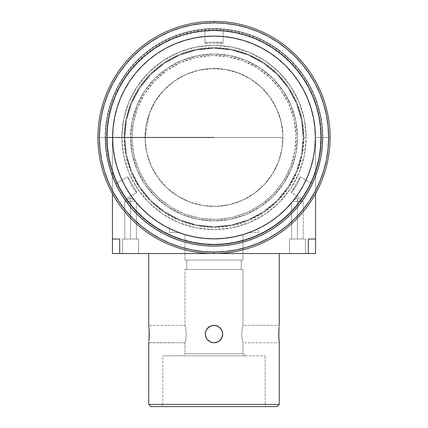 <?xml version="1.0" encoding="UTF-8"?>
<svg xmlns="http://www.w3.org/2000/svg" width="428" height="428" viewBox="0 0 428 428"><rect width="100%" height="100%" fill="white"/><g stroke="black" fill="none" stroke-linecap="round" stroke-linejoin="round"><path stroke-width="0.32" stroke-dasharray="2.14 1.6" d="M107 137.393A107 107 0 0 0 214 244.468A107 107 0 0 0 321 137.399M278.462 161.843A68.913 68.913 0 0 1 145.087 137.468L282.913 137.468A68.913 68.913 0 0 1 278.462 161.843A68.913 68.913 0 0 0 238.375 73.006A68.913 68.913 0 0 0 149.538 113.094A68.913 68.913 0 0 1 282.913 137.468A68.913 68.913 0 0 1 278.462 161.843L272.465 173.95L264.226 184.655L254.055 193.547L242.344 200.283L229.547 204.605L216.145 206.35L202.669 205.445L189.625 201.93L177.518 195.933L166.813 187.694L157.921 177.524L151.186 165.813L146.863 153.01L145.119 139.614L146.023 126.137L149.538 113.094L155.535 100.987L163.774 90.281L173.945 81.39L185.656 74.649L198.453 70.331L211.855 68.587L225.331 69.491L238.375 73.006L250.482 79.003L261.187 87.242L270.079 97.413L276.814 109.124L281.137 121.921L282.881 135.318L281.977 148.8L278.462 161.843A68.913 68.913 0 0 1 145.087 137.468A68.913 68.913 0 0 1 149.538 113.094A68.913 68.913 0 0 0 189.625 201.93A68.913 68.913 0 0 0 278.462 161.843M185.543 234.961L184.982 234.795L184.982 260.064L243.018 260.064L243.018 234.795L230.146 237.738L219.692 238.867L213.989 239.027L208.318 238.867L197.859 237.738L185.543 234.961L197.864 237.738L208.334 238.867L214.005 239.027L223.956 238.54L233.811 237.075L243.479 234.656L252.862 231.297L261.877 227.033L270.421 221.913L278.43 215.974L285.813 209.281L292.506 201.898L298.444 193.889L303.57 185.34L307.828 176.331L311.188 166.947L313.606 157.279L315.072 147.425L315.559 137.468A101.559 101.559 0 0 1 214 239.027A101.559 101.559 0 0 1 112.441 137.468A101.559 101.559 0 0 0 214 239.027A101.559 101.559 0 0 0 315.559 137.468A101.559 101.559 0 0 1 214 239.027A101.559 101.559 0 0 1 112.441 137.468A101.559 101.559 0 0 0 214 239.027A101.559 101.559 0 0 0 315.559 137.468A101.559 101.559 0 0 1 214 239.027A101.559 101.559 0 0 1 112.441 137.468L112.805 137.468A101.195 101.195 0 0 0 214 238.664A101.195 101.195 0 0 0 315.195 137.468L322.814 137.468A108.814 108.814 0 0 1 214 246.282A108.814 108.814 0 0 1 105.186 137.468A108.814 108.814 0 0 0 214 246.282A108.814 108.814 0 0 0 322.814 137.468L322.45 137.468A108.45 108.45 0 0 1 214 245.918A108.45 108.45 0 0 1 105.55 137.468L105.186 137.468A108.814 108.814 0 0 0 214 246.282A108.814 108.814 0 0 0 322.814 137.468A108.814 108.814 0 0 1 214 246.282A108.814 108.814 0 0 1 105.186 137.468L106.636 137.468A107.364 107.364 0 0 0 214 244.832A107.364 107.364 0 0 0 321.364 137.468L322.814 137.468A108.814 108.814 0 0 0 112.222 98.98A108.814 108.814 0 0 0 175.512 239.247A108.814 108.814 0 0 1 105.186 137.468A108.814 108.814 0 0 1 252.488 35.69A108.814 108.814 0 0 0 105.186 137.468L112.441 137.468A101.559 101.559 0 0 1 214 35.909A101.559 101.559 0 0 1 315.559 137.468A101.559 101.559 0 0 0 214 35.909A101.559 101.559 0 0 0 112.441 137.468A101.559 101.559 0 0 1 214 35.909A101.559 101.559 0 0 1 315.559 137.468L315.195 137.468A101.195 101.195 0 0 1 214 238.664A101.195 101.195 0 0 1 112.805 137.468L112.441 137.468A101.559 101.559 0 0 0 214 239.027A101.559 101.559 0 0 0 315.559 137.468L330.068 137.468A116.068 116.068 0 0 1 214 253.536A116.068 116.068 0 0 1 97.932 137.468A116.068 116.068 0 0 0 214 253.536A116.068 116.068 0 0 0 330.068 137.468L315.559 137.468A101.559 101.559 0 0 1 214 239.027A101.559 101.559 0 0 1 112.441 137.468A101.559 101.559 0 0 0 214 239.027A101.559 101.559 0 0 0 315.559 137.468L315.072 127.512L313.606 117.657L311.188 107.984L307.828 98.601L303.57 89.591L298.444 81.042L292.506 73.038L285.813 65.655L278.43 58.962L270.421 53.024L261.877 47.899L252.862 43.64L243.479 40.28L233.811 37.862L223.956 36.396L214 35.909L204.044 36.396L194.189 37.862L184.522 40.28L175.138 43.64L166.123 47.899L157.579 53.024L149.57 58.962L142.187 65.655L135.494 73.038L129.556 81.042L124.43 89.591L120.172 98.601L116.812 107.984L114.394 117.657L112.928 127.512L112.441 137.468A101.559 101.559 0 0 0 214 239.027A101.559 101.559 0 0 0 315.559 137.468A101.559 101.559 0 0 0 214 35.909A101.559 101.559 0 0 0 112.441 137.468L112.928 147.425L114.394 157.279L116.812 166.947L120.172 176.331L124.43 185.34L129.556 193.889L135.494 201.898L142.187 209.281L149.57 215.974L157.579 221.913L166.123 227.033L175.138 231.297L184.522 234.656L194.189 237.075L204.044 238.54L214 239.027L204.044 238.54L194.189 237.075L184.522 234.656L175.138 231.297L166.123 227.033L157.579 221.913L149.57 215.974L142.187 209.281L135.494 201.898L129.556 193.889L124.43 185.34L120.172 176.331L116.812 166.947L114.394 157.279L112.928 147.425L112.441 137.468A101.559 101.559 0 0 1 214 35.909A101.559 101.559 0 0 1 315.559 137.468A101.559 101.559 0 0 0 214 35.909A101.559 101.559 0 0 0 112.441 137.468L97.932 137.468L112.805 137.468L113.292 127.549L114.747 117.727L117.16 108.091L120.509 98.74L124.751 89.762L129.861 81.245L135.772 73.268L142.444 65.912L149.8 59.241L157.777 53.323L166.294 48.22L175.271 43.972L184.623 40.628L194.259 38.215L204.081 36.76L214 36.273L223.919 36.76L233.742 38.215L243.377 40.628L252.729 43.972L261.706 48.22L270.223 53.323L278.2 59.241L285.556 65.912L292.228 73.268L298.139 81.245L303.249 89.762L307.491 98.74L310.84 108.091L313.253 117.727L314.708 127.549L315.195 137.468L314.708 147.387L313.253 157.21L310.84 166.845L307.491 176.192L303.249 185.174L298.139 193.691L292.228 201.668L285.556 209.025L278.2 215.696L270.223 221.608L261.706 226.717L252.729 230.96L243.377 234.309L233.742 236.721L223.919 238.177L214 238.664L204.081 238.177L194.259 236.721L184.623 234.309L175.271 230.96L166.294 226.717L157.777 221.608L149.8 215.696L142.444 209.025L135.772 201.668L129.861 193.691L124.751 185.174L120.509 176.192L117.16 166.845L114.747 157.21L113.292 147.387L112.805 137.468A101.195 101.195 0 0 1 214 36.273A101.195 101.195 0 0 1 315.195 137.468L315.559 137.468A101.559 101.559 0 0 0 214 35.909A101.559 101.559 0 0 0 112.441 137.468L112.928 127.512L114.394 117.657L116.812 107.984L120.172 98.601L124.43 89.591L129.556 81.042L135.494 73.038L142.187 65.655L149.57 58.962L157.579 53.024L166.123 47.899L175.138 43.64L184.522 40.28L194.189 37.862L204.044 36.396L214 35.909L223.956 36.396L233.811 37.862L243.479 40.28L252.862 43.64L261.877 47.899L270.421 53.024L278.43 58.962L285.813 65.655L292.506 73.038L298.444 81.042L303.57 89.591L307.828 98.601L311.188 107.984L313.606 117.657L315.072 127.512L315.559 137.468L315.072 147.425L313.606 157.279L311.188 166.947L307.828 176.331L303.57 185.34L298.444 193.889L292.506 201.898L285.813 209.281L278.43 215.974L270.421 221.913L261.877 227.033L252.862 231.297L243.479 234.656L233.811 237.075L223.956 238.54L214 239.027L223.956 238.54L233.811 237.075L243.479 234.656L252.862 231.297L261.877 227.033L270.421 221.913L278.43 215.974L285.813 209.281L292.506 201.898L298.444 193.889L303.57 185.34L307.828 176.331L311.188 166.947L313.606 157.279L315.072 147.425L315.559 137.468A101.559 101.559 0 0 1 214 239.027A101.559 101.559 0 0 1 112.441 137.468A101.559 101.559 0 0 0 214 239.027A101.559 101.559 0 0 0 315.559 137.468A101.559 101.559 0 0 1 214 239.027A101.559 101.559 0 0 1 112.441 137.468L105.186 137.468A108.814 108.814 0 0 0 175.512 239.247A108.814 108.814 0 0 0 322.814 137.468L315.195 137.468L314.708 127.549L313.253 117.727L310.84 108.091L307.491 98.74L303.249 89.762L298.139 81.245L292.228 73.268L285.556 65.912L278.2 59.241L270.223 53.323L261.706 48.22L252.729 43.972L243.377 40.628L233.742 38.215L223.919 36.76L214 36.273L204.081 36.76L194.259 38.215L184.623 40.628L175.271 43.972L166.294 48.22L157.777 53.323L149.8 59.241L142.444 65.912L135.772 73.268L129.861 81.245L124.751 89.762L120.509 98.74L117.16 108.091L114.747 117.727L113.292 127.549L112.805 137.468L113.292 147.387L114.747 157.21L117.16 166.845L120.509 176.192L124.751 185.174L129.861 193.691L135.772 201.668L142.444 209.025L149.8 215.696L157.777 221.608L166.294 226.717L175.271 230.96L184.623 234.309L194.259 236.721L204.081 238.177L214 238.664L223.919 238.177L233.742 236.721L243.377 234.309L252.729 230.96L261.706 226.717L270.223 221.608L278.2 215.696L285.556 209.025L292.228 201.668L298.139 193.691L303.249 185.174L307.491 176.192L310.84 166.845L313.253 157.21L314.708 147.387L315.195 137.468A101.195 101.195 0 0 0 214 36.273A101.195 101.195 0 0 0 112.805 137.468L112.441 137.468A101.559 101.559 0 0 1 214 35.909A101.559 101.559 0 0 1 315.559 137.468A101.559 101.559 0 0 0 214 35.909A101.559 101.559 0 0 0 112.441 137.468A101.559 101.559 0 0 1 214 35.909A101.559 101.559 0 0 1 315.559 137.468L315.559 239.027L308.304 239.027L315.559 239.027L308.304 239.027L315.559 239.027L315.559 253.536L315.559 239.027L308.304 239.027L308.304 253.536L315.559 253.536L308.304 253.536L308.304 239.027L315.559 239.027L315.559 137.468L315.072 147.425L313.606 157.279L311.188 166.947L307.828 176.331L303.57 185.34L298.444 193.889L292.506 201.898L285.813 209.281L278.43 215.974L270.421 221.913L261.877 227.033L252.862 231.297L243.479 234.656L233.811 237.075L223.956 238.54L214 239.027L204.044 238.54L214 239.027L225.144 238.412L234.523 236.93L243.018 234.795L243.018 260.064L184.982 260.064L242.462 260.064L184.982 260.064L184.982 234.795L197.864 237.738L208.334 238.867L214.005 239.027L219.698 238.867L230.141 237.738L243.018 234.795L230.146 237.738L219.692 238.867L213.989 239.027L208.318 238.867L197.859 237.738L185.549 234.961M148.714 342.764L184.982 342.764L185.896 338.906L186.319 334.059L185.902 329.218L184.982 325.355L184.982 269.496L241.205 269.496L241.205 260.064L186.795 260.064L186.795 269.496L243.018 269.496L184.982 269.496L184.982 325.355L185.896 329.212L186.319 334.059L185.902 338.896L184.982 342.764L184.982 353.646L243.018 353.646L243.018 342.764L242.104 338.906L241.681 334.059L242.098 329.218L243.018 325.355L243.018 269.496L243.018 325.355L242.098 329.218L241.681 334.059L242.104 338.906L243.018 342.764L279.286 342.764L243.018 342.764L242.098 338.896L241.681 334.059L242.104 329.212L243.018 325.355L279.286 325.355L243.018 325.355L242.104 329.212L241.681 334.059L242.098 338.896L243.018 342.764L243.018 353.646L184.982 353.646L182.804 355.818L245.196 355.818L243.018 353.646L245.196 355.818L214 355.818L265.141 355.818L162.859 355.818L162.859 404.423L265.141 404.423L265.141 355.818L265.141 404.423L162.859 404.423L160.682 406.6L267.318 406.6L265.141 404.423L267.318 406.6L160.682 406.6L162.859 404.423L265.141 404.423L162.859 404.423L162.859 355.818L265.141 355.818L182.804 355.818L245.196 355.818L182.804 355.818L184.982 353.646L243.018 353.646L184.982 353.646L184.982 342.764L185.902 338.896L186.319 334.059L185.896 329.212L184.982 325.355L148.714 325.355L184.982 325.355L185.902 329.218L186.319 334.059L185.896 338.906L184.982 342.764L148.735 342.593M206.804 338.955L205.964 337.403L207.842 340.212L205.959 337.398M209.164 341.293L207.848 340.217L210.694 342.111L213.572 342.753M207.89 340.26L209.222 341.335M217.36 342.09L213.989 342.764L215.402 342.651M222.683 334.707L222.533 332.347L222.539 335.761L222.036 337.403L220.158 340.212L218.826 341.303M218.778 326.778L221.228 329.207L222.362 331.636M220.324 328.078L217.317 326.008L214.428 325.366M211.255 325.794L212.604 325.467M205.964 330.716L206.767 329.218L205.467 332.337L205.948 330.742M205.317 333.471L205.584 336.29M279.061 327.238L279.227 325.836M297.423 201.304L292.987 201.304L297.423 201.304L297.423 239.027L297.423 197.816L297.423 201.304L292.987 201.304L291.618 202.963L292.987 201.304L297.423 201.304L292.987 201.304L293.774 200.315L292.987 201.304L297.423 201.304L297.423 239.027L291.618 239.027L297.423 239.027L297.423 197.816L297.423 201.304L292.987 201.304L291.618 202.963L292.987 201.304L297.423 201.304L297.423 197.816L297.423 201.304C304.913 201.304 304.913 201.304 297.423 201.304C304.913 201.304 304.913 201.304 297.423 201.304L297.423 239.027L291.618 239.027L305.405 239.027L289.446 239.027L289.446 253.536L305.405 253.536L305.405 239.027L289.446 239.027L289.446 253.536L305.405 253.536L305.405 239.027L305.405 253.536L289.446 253.536L289.446 239.027L305.405 239.027L291.618 239.027L303.227 239.027L297.423 239.027L297.423 201.304L303.227 201.304L297.423 201.304L297.423 197.816L297.423 201.304C304.913 201.304 304.913 201.304 297.423 201.304C304.913 201.304 304.913 201.304 297.423 201.304L297.423 239.027L305.405 239.027L305.405 253.536L289.446 253.536L305.405 253.536L289.446 253.536L305.405 253.536L289.446 253.536L289.446 239.027L305.405 239.027L291.618 239.027L303.227 239.027L297.423 239.027L297.423 201.304L303.227 201.304L297.423 201.304M294.09 199.919L292.987 201.304L294.09 199.919M294.229 199.737L297.423 197.816L294.229 199.737M130.577 201.304L124.773 201.304L130.577 201.304L130.577 239.027L130.577 201.304C123.087 201.304 123.087 201.304 130.577 201.304C123.087 201.304 123.087 201.304 130.577 201.304L124.773 201.304L130.577 201.304L130.577 239.027L124.773 239.027L130.577 239.027L130.577 201.304C123.087 201.304 123.087 201.304 130.577 201.304C123.087 201.304 123.087 201.304 130.577 201.304L130.577 197.816L130.577 201.304L135.013 201.304L130.577 201.304L130.577 239.027L124.773 239.027L138.554 239.027L122.595 239.027L122.595 253.536L138.554 253.536L138.554 239.027L122.595 239.027L122.595 253.536L138.554 253.536L138.554 239.027L138.554 253.536L122.595 253.536L122.595 239.027L138.554 239.027L124.773 239.027L136.382 239.027L130.577 239.027L130.577 201.304L135.013 201.304L134.226 200.315L135.013 201.304L130.577 201.304L130.577 197.816L130.577 201.304L135.013 201.304L136.382 202.963L135.013 201.304L130.577 201.304L130.577 239.027L138.554 239.027L138.554 253.536L122.595 253.536L122.595 239.027L138.554 239.027L124.773 239.027L136.382 239.027L130.577 239.027L130.577 201.304L135.013 201.304L133.911 199.919L135.013 201.304L130.577 201.304M278.997 327.907L278.703 334.059L278.997 340.217M279.286 325.355L279.2 326.018M148.714 253.536L279.286 253.536L148.714 253.536M149.003 340.212L149.297 334.059L149.003 327.901M279.286 404.423L148.714 404.423L279.286 404.423M221.87 337.772L222.539 335.739M220.639 339.688L221.244 338.88M218.275 341.64L218.858 341.282M207.676 340.035L206.168 337.858M205.461 332.358L206.13 330.341M207.361 328.426L206.756 329.234M209.725 326.473L209.174 326.81M222.33 331.523L221.233 329.212L218.847 326.826M222.704 334.033L222.416 331.828M148.939 340.875L148.773 342.277M205.782 331.192L205.296 334.059L205.964 337.403M221.832 330.255L220.158 327.901M222.539 332.353L222.052 330.742M221.196 329.159L222.036 330.716M216.926 325.858L217.387 326.04M277.114 406.6L150.886 406.6L277.114 406.6M222.378 28.976L223.068 29.034L223.068 43.062L220.415 43.265L204.932 43.062L204.932 29.034L214.005 28.655L222.378 28.976L213.995 28.655L204.932 29.034L214.005 28.655L222.892 29.018L213.995 28.655L204.932 29.034L204.932 43.062L207.58 42.425L214.005 42.035L220.415 42.425L223.068 43.062L223.068 29.034L222.373 28.976M312.365 183.992L312.146 184.457L312.365 183.992M311.782 185.212L309.107 190.337L311.782 185.212M308.24 191.867L303.372 199.539L291.222 192.525L300.29 176.818L312.44 183.831L308.23 191.878L312.44 183.831L300.29 176.818L298.969 180.702L296.647 185.19L293.924 189.438L291.222 192.525L303.372 199.539L308.24 191.867M124.527 199.394L124.232 198.966L124.527 199.394M123.762 198.276L123.13 197.329L123.762 198.276M122.387 196.185L121.547 194.847L122.387 196.185M120.664 193.403L119.76 191.867L120.664 193.403M118.893 190.337L116.218 185.212L118.893 190.337M115.854 184.457L116.223 185.217L115.56 183.831L127.71 176.818L136.778 192.525L124.628 199.539L119.76 191.867L115.854 184.457L119.77 191.878L124.628 199.539L136.778 192.525L134.9 190.546L131.353 185.185L128.48 179.434L127.71 176.818L115.56 183.831L115.854 184.457M124.773 137.468A89.227 89.227 0 0 0 214 226.696A89.227 89.227 0 0 0 303.227 137.468A89.227 89.227 0 0 1 214 226.696A89.227 89.227 0 0 1 124.773 137.468L126.485 154.877L131.567 171.612L139.812 187.041L150.907 200.561L164.427 211.657L179.856 219.901L196.591 224.978L214 226.696L231.409 224.978L248.144 219.901L263.573 211.657L277.093 200.561L288.188 187.041L296.433 171.612L301.515 154.877L303.227 137.468L301.515 120.059L296.433 103.325L288.188 87.895L277.093 74.376L263.573 63.28L248.144 55.03L231.409 49.953L214 48.241L196.591 49.953L179.856 55.03L164.427 63.28L150.907 74.376L139.812 87.895L131.567 103.325L126.485 120.059L124.773 137.468A89.227 89.227 0 0 1 214 48.241A89.227 89.227 0 0 1 303.227 137.468A89.227 89.227 0 0 0 214 48.241A89.227 89.227 0 0 0 124.773 137.468L126.485 120.059L131.567 103.325L139.812 87.895L150.907 74.376L164.427 63.28L179.856 55.03L196.591 49.953L214 48.241L231.409 49.953L248.144 55.03L263.573 63.28L277.093 74.376L288.188 87.895L296.433 103.325L301.515 120.059L303.227 137.468L301.515 154.877L296.433 171.612L288.188 187.041L277.093 200.561L263.573 211.657L248.144 219.901L231.409 224.978L214 226.696L196.591 224.978L179.856 219.901L164.427 211.657L150.907 200.561L139.812 187.041L131.567 171.612L126.485 154.877L124.773 137.468M121.873 137.468A92.127 92.127 0 0 0 214 229.595A92.127 92.127 0 0 0 306.127 137.468A92.127 92.127 0 0 1 214 229.595A92.127 92.127 0 0 1 121.873 137.468L124.045 137.468A89.955 89.955 0 0 0 214 227.418A89.955 89.955 0 0 0 303.955 137.468L306.127 137.468A92.127 92.127 0 0 1 214 229.595A92.127 92.127 0 0 1 121.873 137.468A92.127 92.127 0 0 1 214 45.341A92.127 92.127 0 0 1 306.127 137.468L303.955 137.468A89.955 89.955 0 0 0 214 47.513A89.955 89.955 0 0 0 124.045 137.468L121.873 137.468A92.127 92.127 0 0 1 214 45.341A92.127 92.127 0 0 1 306.127 137.468A92.127 92.127 0 0 0 214 45.341A92.127 92.127 0 0 0 121.873 137.468L123.644 119.492L128.882 102.212L137.399 86.285L148.853 72.321L162.817 60.867L178.744 52.35L196.024 47.107L214 45.341L231.976 47.107L249.256 52.35L265.183 60.867L279.147 72.321L290.601 86.285L299.119 102.212L304.356 119.492L306.127 137.468L304.356 155.439L299.119 172.725L290.601 188.652L279.147 202.615L265.183 214.07L249.256 222.581L231.976 227.824L214 229.595L196.024 227.824L178.744 222.581L162.817 214.07L148.853 202.615L137.399 188.652L128.882 172.725L123.644 155.439L121.873 137.468M135.97 107.963L137.324 108.471A81.973 81.973 0 0 0 185.008 214.139A81.973 81.973 0 0 0 290.676 166.46L292.03 166.974A83.423 83.423 0 0 1 214 220.891A83.423 83.423 0 0 1 135.97 107.963A83.423 83.423 0 0 1 214 54.046A83.423 83.423 0 0 0 130.577 137.468A83.423 83.423 0 0 0 214 220.891A83.423 83.423 0 0 1 135.97 107.963A83.423 83.423 0 0 1 214 54.046L230.275 55.645L245.923 60.396L260.347 68.106L272.989 78.479L283.363 91.121L291.072 105.545L295.823 121.194L297.423 137.468L295.823 153.743L291.072 169.392L283.363 183.815L272.989 196.457L260.347 206.831L245.923 214.54L230.275 219.291L214 220.891L197.725 219.291L182.077 214.54L167.653 206.831L155.011 196.457L144.637 183.815L136.928 169.392L132.177 153.743L130.577 137.468L132.177 121.194L136.928 105.545L144.637 91.121L155.011 78.479L167.653 68.106L182.077 60.396L197.725 55.645L214 54.046A83.423 83.423 0 0 1 292.03 166.974A83.423 83.423 0 0 1 214 220.891A83.423 83.423 0 0 0 297.423 137.468A83.423 83.423 0 0 0 214 54.046A83.423 83.423 0 0 1 292.03 166.974L290.676 166.46A81.973 81.973 0 0 0 242.992 60.792A81.973 81.973 0 0 0 137.324 108.471L135.97 107.963M214.07 30.468A107 107 0 0 0 214 30.468C156.825 28.992 105.523 80.293 107 137.468A107 107 0 0 0 107 137.538M321 137.538A107 107 0 0 0 321 137.468C322.477 80.293 271.175 28.992 214 30.468A107 107 0 0 0 213.93 30.468M97.932 137.468A116.068 116.068 0 0 1 214 21.4A116.068 116.068 0 0 1 330.068 137.468A116.068 116.068 0 0 0 214 21.4A116.068 116.068 0 0 0 97.932 137.468M303.955 137.468L302.221 119.92L297.107 103.046L288.793 87.494L277.606 73.862L263.974 62.675L248.422 54.361L231.548 49.241L214 47.513L196.452 49.241L179.578 54.361L164.026 62.675L150.394 73.862L139.207 87.494L130.893 103.046L125.779 119.92L124.045 137.468L125.779 155.016L130.893 171.89L139.207 187.443L150.394 201.074L164.026 212.261L179.578 220.575L196.452 225.69L214 227.418L231.548 225.69L248.422 220.575L263.974 212.261L277.606 201.074L288.793 187.443L297.107 171.89L302.221 155.016L303.955 137.468M137.324 108.471L133.145 123.992L132.065 140.02L134.141 155.958L139.282 171.184L147.296 185.11L157.873 197.212L170.606 207.013L185.008 214.139L200.523 218.323L216.552 219.404L232.49 217.328L247.716 212.186L261.642 204.172L273.743 193.595L283.545 180.862L290.676 166.46L294.855 150.945L295.935 134.911L293.859 118.979L288.718 103.753L280.704 89.827L270.127 77.725L257.394 67.924L242.992 60.792L227.477 56.608L211.448 55.533L195.51 57.609L180.284 62.75L166.358 70.764L154.257 81.341L144.455 94.074L137.324 108.471M322.814 137.468A108.814 108.814 0 0 1 175.512 239.247A108.814 108.814 0 0 0 315.778 175.956A108.814 108.814 0 0 0 252.488 35.69A108.814 108.814 0 0 1 322.814 137.468L321.364 137.468L320.845 126.945L319.299 116.523L316.741 106.305L313.189 96.38L308.684 86.857L303.27 77.821L296.995 69.357L289.916 61.552L282.111 54.474L273.647 48.198L264.611 42.784L255.088 38.279L245.164 34.727L234.945 32.17L224.523 30.623L214 30.104L203.477 30.623L193.055 32.17L182.836 34.727L172.912 38.279L163.389 42.784L154.353 48.198L145.889 54.474L138.084 61.552L131.005 69.357L124.73 77.821L119.316 86.857L114.811 96.38L111.259 106.305L108.701 116.523L107.155 126.945L106.636 137.468L107.155 147.992L108.701 158.414L111.259 168.632L114.811 178.556L119.316 188.079L124.73 197.115L131.005 205.579L138.084 213.385L145.889 220.463L154.353 226.738L163.389 232.153L172.912 236.657L182.836 240.21L193.055 242.767L203.477 244.313L214 244.832L224.523 244.313L234.945 242.767L245.164 240.21L255.088 236.657L264.611 232.153L273.647 226.738L282.111 220.463L289.916 213.385L296.995 205.579L303.27 197.115L308.684 188.079L313.189 178.556L316.741 168.632L319.299 158.414L320.845 147.992L321.364 137.468A107.364 107.364 0 0 0 214 30.104A107.364 107.364 0 0 0 106.636 137.468L105.186 137.468A108.814 108.814 0 0 1 214 28.655A108.814 108.814 0 0 1 322.814 137.468A108.814 108.814 0 0 0 214 28.655A108.814 108.814 0 0 0 105.186 137.468L105.55 137.468L106.069 126.838L107.631 116.309L110.221 105.989L113.805 95.963L118.353 86.344L123.826 77.217L130.166 68.667L137.313 60.781L145.199 53.634L153.748 47.294L162.875 41.821L172.5 37.273L182.521 33.689L192.841 31.1L203.37 29.537L214 29.018L224.63 29.537L235.159 31.1L245.479 33.689L255.5 37.273L265.125 41.821L274.252 47.294L282.801 53.634L290.687 60.781L297.835 68.667L304.174 77.217L309.647 86.344L314.195 95.963L317.779 105.989L320.369 116.309L321.931 126.838L322.45 137.468L321.931 148.099L320.369 158.627L317.779 168.948L314.195 178.968L309.647 188.593L304.174 197.72L297.835 206.269L290.687 214.155L282.801 221.303L274.252 227.643L265.125 233.116L255.5 237.663L245.479 241.248L235.159 243.837L224.63 245.394L214 245.918L203.37 245.394L192.841 243.837L182.521 241.248L172.5 237.663L162.875 233.116L153.748 227.643L145.199 221.303L137.313 214.155L130.166 206.269L123.826 197.72L118.353 188.593L113.805 178.968L110.221 168.948L107.631 158.627L106.069 148.099L105.55 137.468A108.45 108.45 0 0 1 214 29.018A108.45 108.45 0 0 1 322.45 137.468L322.814 137.468A108.814 108.814 0 0 0 214 28.655A108.814 108.814 0 0 0 105.186 137.468A108.814 108.814 0 0 1 214 28.655A108.814 108.814 0 0 1 322.814 137.468M175.512 239.247L185.672 242.532L196.11 244.8L206.713 246.036L217.392 246.228L228.033 245.372L238.546 243.479L248.818 240.563L258.753 236.652L268.26 231.789L277.242 226.016L285.62 219.387L293.303 211.978L300.226 203.846L306.314 195.072L311.514 185.747L315.778 175.956L319.063 165.797L321.332 155.359L322.568 144.755L322.76 134.076L321.904 123.435L320.01 112.922L317.095 102.65L313.184 92.716L308.32 83.209L302.548 74.226L295.925 65.848L288.509 58.165L280.377 51.242L271.603 45.154L262.278 39.948L252.488 35.69L242.328 32.405L231.89 30.137L221.287 28.901L210.608 28.708L199.967 29.564L189.454 31.458L179.182 34.374L169.247 38.285L159.74 43.148L150.758 48.92L142.38 55.544L134.697 62.959L127.774 71.091L121.686 79.865L116.486 89.19L112.222 98.98L108.937 109.14L106.668 119.578L105.432 130.182L105.24 140.86L106.096 151.501L107.99 162.014L110.906 172.286L114.816 182.221L119.68 191.728L125.452 200.711L132.075 209.089L139.491 216.771L147.623 223.694L156.397 229.783L165.722 234.983L175.512 239.247M300.065 177.984L296.941 184.671L291.58 192.306M267.318 406.6L224.4 406.6L267.318 406.6M162.859 355.818L204.022 355.818L162.859 355.818M119.696 239.027L112.441 239.027L119.696 239.027L112.441 239.027L119.696 239.027L119.696 253.536L308.304 253.536L119.696 253.536L119.696 239.027L112.441 239.027L112.441 253.536L119.696 253.536L112.441 253.536L112.441 137.468L112.928 147.425L114.394 157.279L116.812 166.947L120.172 176.331L124.43 185.34L129.556 193.889L135.494 201.898L142.187 209.281L149.57 215.974L157.579 221.913L166.123 227.033L175.138 231.297L184.522 234.656L194.189 237.075L204.044 238.54L194.189 237.075L184.522 234.656L175.138 231.297L166.123 227.033L157.579 221.913L149.57 215.974L142.187 209.281L135.494 201.898L129.556 193.889L124.43 185.34L120.172 176.331L116.812 166.947L114.394 157.279L112.928 147.425L112.441 137.468L112.441 239.027L119.696 239.027M220.131 340.239L222.036 337.403L222.704 334.075M222.218 336.927L222.704 334.059M211.068 342.256L210.613 342.079M149.265 332.117L148.773 325.836M148.88 341.416L149.297 334.059M214 253.536L149.966 253.536L214 253.536M112.441 193.659L112.441 137.468L112.441 193.659M133.809 199.785L134.221 200.315L133.809 199.785M122.595 239.027L129.021 239.027L122.595 239.027M135.976 202.481L135.013 201.304L135.976 202.481M130.577 239.027L136.382 239.027L130.577 239.027M279.286 253.536L226.738 253.536L279.286 253.536M138.554 253.536L122.595 253.536L138.554 253.536M289.446 239.027L295.866 239.027L289.446 239.027M297.423 239.027L303.227 239.027L297.423 239.027M278.735 336.001L279.227 342.277M279.12 326.698L278.703 334.059M184.982 269.496L243.018 269.496L184.982 269.496M218.836 341.293L220.153 340.217M212.288 342.593L212.572 342.646M210.993 325.89L210.672 326.013M215.701 325.521L215.423 325.473M214 269.496L241.205 269.496L214 269.496M186.795 269.496L186.795 260.064L241.205 260.064L241.205 269.496L186.795 269.496M186.795 260.064L241.205 260.064L186.795 260.064M205.108 43.164L207.58 42.425L214.005 42.035L219.05 42.27L223.068 43.062L205.108 43.164M136.778 192.322L134.9 190.546L131.353 185.185L128.48 179.434L127.71 176.818L136.778 192.322M291.222 192.525L300.29 176.818M292.987 201.304L292.164 202.31L292.987 201.304M291.736 202.824L292.164 202.31L291.736 202.824M135.013 201.304L135.837 202.31L135.013 201.304M136.264 202.824L135.837 202.31L136.264 202.824M149.538 113.094C160.398 82.62 194.686 63.253 226.391 69.673C258.319 74.879 283.534 105.122 282.913 137.468L145.087 137.468L149.538 113.094M249.824 232.5L258.614 232.5L249.824 232.5L253.563 231.002L249.824 232.5L258.614 232.5L249.824 232.5L256.329 229.783L249.824 232.5M258.036 228.985L253.558 231.008L258.036 228.985M174.437 231.002L178.176 232.5L169.386 232.5L169.386 228.702L174.437 231.002L169.386 228.702L169.386 232.5L178.176 232.5L169.953 232.5L178.176 232.5L169.386 228.702L174.442 231.008M291.618 239.027L291.618 202.963L291.618 239.027M124.773 201.304L124.773 239.027L124.773 201.304L130.577 197.816L124.773 201.304M133.771 199.737L130.577 197.816L133.771 199.737M136.382 202.963L136.382 239.027L136.382 202.963M303.227 201.304L297.423 197.816L303.227 201.304L303.227 239.027L303.227 201.304M258.614 232.5L258.614 228.702"/><path stroke-width="0.64" d="M214 137.468L107 137.468L107.514 147.954L109.054 158.344L111.606 168.53L115.143 178.417L119.637 187.908L125.035 196.912L131.289 205.349L138.34 213.128L146.119 220.179L154.556 226.433L163.56 231.832L173.051 236.326L182.938 239.862L193.124 242.414L203.514 243.955L214 244.468A107 107 0 0 1 107 137.468A107 107 0 0 1 214 30.468L203.514 30.982L193.124 32.523L182.938 35.075L173.051 38.611L163.56 43.1L154.556 48.503L146.119 54.757L138.34 61.809L131.289 69.587L125.035 78.024L119.637 87.028L115.143 96.519L111.606 106.406L109.054 116.593L107.514 126.982L107 137.468L214 137.468M205.638 336.478L205.296 334.059L206.023 330.577M206.023 337.548L205.296 334.059L205.964 337.403L206.767 338.901L207.848 340.217L210.662 342.1L207.189 339.479M207.066 339.318L205.959 337.392M216.739 342.32L214.005 342.764L210.801 342.154M215.231 342.678L213.995 342.764L217.338 342.1L218.847 341.287L217.349 342.095L213.989 342.764L210.662 342.1L207.831 340.201M219.248 341.004L220.639 339.688M221.292 338.81L221.977 337.542M220.227 340.137L221.233 338.896L220.153 340.217L217.756 341.913L214.968 342.71L212.058 342.544L209.351 341.416L207.179 339.468L205.782 336.927L205.296 334.059L205.467 332.347L205.317 333.471M221.977 330.566L222.704 334.059L222.036 337.403L220.153 340.217L218.836 341.293L220.158 340.212L218.836 341.298L215.701 342.593M222.619 335.285L221.239 338.89M222.533 332.337L222.362 331.636M211.255 325.794L213.989 325.355L215.701 325.521L218.836 326.815M220.099 327.848L218.836 326.821L220.158 327.901L222.041 330.721L222.704 334.059L222.036 330.71L221.228 329.207L222.036 330.716M207.773 327.976L209.164 326.815L212.299 325.521L210.662 326.018L214.011 325.355L217.349 326.024L218.847 326.826L217.338 326.018L213.989 325.355L210.651 326.024L207.361 328.426M208.752 327.115L207.842 327.901L210.244 326.206L213.032 325.408L215.942 325.574L218.649 326.698L221.196 329.159M206.708 329.309L209.725 326.473M205.381 332.834L205.959 330.721L207.848 327.896L206.847 329.095M279.12 341.416L278.703 334.059L279.061 327.238M148.714 342.764L148.714 404.423L150.886 406.6L148.714 404.423L279.286 404.423L279.286 342.764L278.997 340.212L279.286 342.764L279.286 404.423L277.114 406.6L279.286 404.423L148.714 404.423L148.735 342.593M278.767 336.927L278.997 327.907M279.265 325.521L279.286 253.536L279.286 325.355M148.714 325.355L148.714 253.536L148.714 325.355M148.8 326.018L149.003 327.907L148.8 326.018M148.88 326.698L149.206 330.716M149.233 331.192L148.939 340.875M222.539 335.739L222.683 334.707M205.584 336.29L205.67 336.595M206.761 329.223L205.959 330.721M212.304 325.521L215.642 325.51M222.416 331.828L222.33 331.523M220.131 327.875L217.756 326.206L214.968 325.408L212.058 325.574L209.351 326.698L207.179 328.645L205.782 331.192M222.651 333.07L221.832 330.255M221.239 329.218L220.158 327.901L217.349 326.024L218.981 326.917M220.821 328.645L222.218 331.192L222.704 334.059L222.464 336.092M205.349 333.07L206.168 330.255L207.869 327.875M205.964 330.71L205.296 334.059L205.964 337.403L206.767 338.901M107 137.538A107 107 0 0 0 213.93 244.468M213.93 30.468A107 107 0 0 0 107 137.393M214 21.4L214 22.85A114.618 114.618 0 0 1 328.618 137.468A114.618 114.618 0 0 1 214 252.087L214 253.536A116.068 116.068 0 0 0 330.068 137.468A116.068 116.068 0 0 0 214 21.4A116.068 116.068 0 0 1 330.068 137.468A116.068 116.068 0 0 1 214 253.536A116.068 116.068 0 0 1 97.932 137.468A116.068 116.068 0 0 1 214 21.4A116.068 116.068 0 0 0 97.932 137.468A116.068 116.068 0 0 0 214 253.536L214 252.087A114.618 114.618 0 0 1 99.382 137.468A114.618 114.618 0 0 1 214 22.85L214 21.4M214 252.087L202.765 251.53L191.637 249.882L180.728 247.149L170.135 243.361L159.97 238.551L150.324 232.768L141.288 226.07L132.953 218.515L125.399 210.18L118.7 201.144L112.917 191.498L108.107 181.328L104.32 170.74L101.586 159.826L99.933 148.703L99.382 137.468L99.933 126.233L101.586 115.105L104.32 104.197L108.107 93.604L112.917 83.439L118.7 73.793L125.399 64.756L132.953 56.421L141.288 48.867L150.324 42.169L159.97 36.385L170.135 31.576L180.728 27.788L191.637 25.054L202.765 23.401L214 22.85L225.235 23.401L236.363 25.054L247.272 27.788L257.865 31.576L268.03 36.385L277.676 42.169L286.712 48.867L295.047 56.421L302.601 64.756L309.3 73.793L315.083 83.439L319.893 93.604L323.68 104.197L326.414 115.105L328.067 126.233L328.618 137.468L328.067 148.703L326.414 159.826L323.68 170.74L319.893 181.328L315.083 191.498L309.3 201.144L302.601 210.18L295.047 218.515L286.712 226.07L277.676 232.768L268.03 238.551L257.865 243.361L247.272 247.149L236.363 249.882L225.235 251.53L214 252.087M214 244.468L224.486 243.955L234.876 242.414L245.062 239.862L254.949 236.326L264.44 231.832L273.444 226.433L281.881 220.179L289.66 213.128L296.711 205.349L302.965 196.912L308.363 187.908L312.857 178.417L316.394 168.53L318.946 158.344L320.486 147.954L321 137.468L320.486 126.982L318.946 116.593L316.394 106.406L312.857 96.519L308.363 87.028L302.965 78.024L296.711 69.587L289.66 61.809L281.881 54.757L273.444 48.503L264.44 43.1L254.949 38.611L245.062 35.075L234.876 32.523L224.486 30.982L214 30.468A107 107 0 0 1 321 137.468A107 107 0 0 1 214 244.468M321 137.399A107 107 0 0 0 214.07 30.468M214.07 244.468A107 107 0 0 0 321 137.538M150.886 406.6L277.114 406.6L150.886 406.6M308.304 239.027L315.559 239.027L308.304 239.027L308.304 253.536L119.696 253.536L119.696 239.027L112.441 239.027L119.696 239.027L119.696 253.536L112.441 253.536L112.441 193.659L112.441 253.536L308.304 253.536L308.304 239.027M222.651 335.049L221.832 337.858L220.131 340.239M221.153 339.024L222.036 337.403L222.704 334.059M207.869 340.239L210.244 341.913L213.032 342.71L215.942 342.544L218.649 341.416L220.821 339.468L222.218 336.927M205.349 335.049L206.168 337.858M207.179 339.468L206.804 338.955M315.559 193.659L315.559 253.536L308.304 253.536L315.559 253.536L315.559 193.659M149.003 327.907L149.297 334.059L149.003 340.217M278.997 340.212L278.789 337.392M218.275 341.64L215.696 342.598M215.701 325.521L217.344 326.024L214 325.355M213.989 342.764L210.651 342.095M205.467 332.337L205.536 332.021M212.769 325.44L212.299 325.521"/></g></svg>
